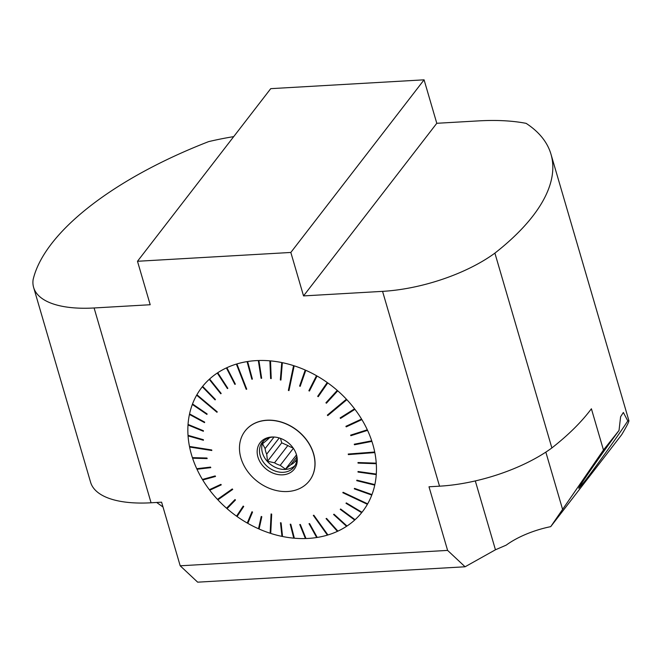 <?xml version="1.0" encoding="UTF-8"?>
<svg xmlns="http://www.w3.org/2000/svg" width="662" height="662" viewBox="0 0 662 662"><rect width="100%" height="100%" fill="white"/><g stroke="black" fill="none" stroke-linecap="round" stroke-linejoin="round"><path stroke-width="0.99" d="M269.839 437.565A17.543 13.943 -142.3 0 0 267.82 439.403L262.524 443.797L265.114 448.604A17.543 13.943 -142.3 0 0 266.703 454.157L279.207 437.954M296.766 456.979L290.742 464.782A17.543 13.943 -142.3 0 0 294.863 461.753L296.833 459.196M293.092 447.917A17.543 13.943 -142.3 0 1 287.854 445.526L274.523 462.804A17.543 13.943 -142.3 0 0 280.225 465.328L293.365 448.306M551.868 447.942A102.709 42.103 -16.3 0 1 439.527 486.181L429.001 486.785L447.603 550.403L180.196 565.795L161.594 502.177L151.068 502.781A102.709 42.103 163.7 0 1 90.586 482.25L33.621 287.44A102.709 42.103 -16.3 0 0 94.095 307.971L150.2 304.735L137.489 261.275L290.833 252.454L303.535 295.914L436.788 123.289L478.543 120.889A154.064 63.155 -16.3 0 1 526.125 123.355A269.608 110.521 -16.3 0 1 550.974 154.196L628.883 420.627L627.783 420.916C619.889 433.18 595.196 467.769 584.488 481.564L578.853 488.233C577.14 489.044 602.47 452.609 619.02 430.474L603.463 450.019L591.398 408.777A269.608 110.521 -16.3 0 1 551.868 447.942L494.895 253.124A269.608 110.521 -16.3 0 0 550.974 154.196M619.02 430.474L620.608 416.737L623.356 412.467L627.783 420.916M447.603 550.403L465.08 566.78L495.449 549.783L506.198 545.14A55.633 22.806 -16.3 0 1 550.718 526.646L621.701 434.677C626.74 426.278 629.132 421.595 628.883 420.627M303.535 295.914L382.562 291.363A102.709 42.103 -16.3 0 0 494.895 253.124M198.484 396.066L196.647 395.181A101.551 80.698 -142.3 0 0 192.518 403.969L207.107 413.932L206.925 414.42L192.336 404.457A101.551 80.698 -142.3 0 0 189.555 413.924L204.657 422.108L204.55 422.621L189.44 414.437A101.551 80.698 -142.3 0 0 188.041 424.433L203.416 430.739L203.375 431.276L188.008 424.971A101.551 80.698 -142.3 0 0 188.016 435.339L203.383 439.692L203.424 440.255L188.058 435.894A101.551 80.698 -142.3 0 0 189.481 446.469L211.708 449.953L211.815 450.516L189.589 447.032A101.551 80.698 -142.3 0 0 192.402 457.649L206.974 458.021L207.156 458.584L192.584 458.212A101.551 80.698 -142.3 0 0 196.738 468.704L210.524 467.099L210.781 467.645L196.986 469.25A101.551 80.698 -142.3 0 0 202.415 479.453L215.191 475.928L215.506 476.458L202.738 479.983A101.551 80.698 -142.3 0 0 209.358 489.731L220.885 484.369L221.265 484.874L209.738 490.228A101.551 80.698 -142.3 0 0 217.45 499.371L232.279 488.953L232.71 489.425L217.881 499.835A101.551 80.698 -142.3 0 0 226.561 508.226L235.002 499.57L235.482 499.992L227.041 508.648A101.551 80.698 -142.3 0 0 236.541 516.161L237.451 514.813L237.964 515.177M188.058 435.894L189.928 435.886M188.008 424.971L189.92 425.203M189.44 414.437L191.359 414.9M192.336 404.457L194.231 405.136M237.592 365.714L236.367 364.092A101.551 80.698 -142.3 0 0 226.884 367.691L235.349 384.159L234.869 384.382L226.396 367.915A101.551 80.698 -142.3 0 0 217.74 372.739L227.844 388.304L227.405 388.586L217.302 373.029A101.551 80.698 -142.3 0 0 209.614 379.003L221.166 393.435L220.785 393.782L209.233 379.343A101.551 80.698 -142.3 0 0 202.63 386.368L215.423 399.484L215.1 399.889L202.315 386.774A101.551 80.698 -142.3 0 0 196.904 394.742L217.227 411.838L216.97 412.285L196.647 395.181M202.315 386.774L204.07 387.841M209.233 379.343L210.88 380.584M217.302 373.029L218.824 374.419M226.396 367.915L227.778 369.437M293.82 367.468L293.34 367.311L293.58 365.631A101.551 80.698 -142.3 0 0 282.351 362.668L280.928 380.062L280.332 379.938L281.755 362.544A101.551 80.698 -142.3 0 0 270.526 360.889L271.213 378.598L270.626 378.54L269.939 360.831A101.551 80.698 -142.3 0 0 269.873 360.831A101.551 80.698 -142.3 0 0 258.892 360.5L261.656 378.275L261.076 378.292L258.312 360.525A101.551 80.698 -142.3 0 0 247.621 361.526L252.396 379.103L251.841 379.194L247.067 361.609A101.551 80.698 -142.3 0 0 236.897 363.935L246.736 389.165L246.214 389.322L236.367 364.092M247.067 361.609L248.109 363.322M258.312 360.525L259.173 362.296M269.939 360.831L270.601 362.652M281.755 362.544L281.755 364.29L282.211 364.381M236.541 516.161L243.202 506.091L243.724 506.463L237.07 516.534A101.551 80.698 -142.3 0 0 247.249 523.038L251.99 511.751L252.545 512.065L247.803 523.352A101.551 80.698 -142.3 0 0 258.503 528.756L261.233 516.451L261.813 516.708L259.082 529.012A101.551 80.698 -142.3 0 0 270.137 533.233L271.089 513.952L271.685 514.142L270.725 533.423A101.551 80.698 -142.3 0 0 281.954 536.386L280.489 522.723L281.085 522.848L282.55 536.501A101.551 80.698 -142.3 0 0 293.771 538.165L290.204 524.196L290.792 524.246L294.367 538.214A101.551 80.698 -142.3 0 0 305.414 538.545L299.762 524.519L300.341 524.494L305.985 538.529A101.551 80.698 -142.3 0 0 316.684 537.527L309.022 523.683L309.576 523.592L317.239 537.436A101.551 80.698 -142.3 0 0 327.409 535.119L313.316 515.384L313.838 515.226L327.93 534.962A101.551 80.698 -142.3 0 0 337.421 531.363L326.06 518.627L326.548 518.404L337.901 531.139A101.551 80.698 -142.3 0 0 346.565 526.307L333.574 514.49L334.012 514.2L346.996 526.025A101.551 80.698 -142.3 0 0 354.691 520.051L340.251 509.351L340.632 509.004L355.072 519.703A101.551 80.698 -142.3 0 0 361.667 512.678L345.994 503.302L346.309 502.905L361.99 512.28A101.551 80.698 -142.3 0 0 367.402 504.312L342.825 492.718L343.082 492.271L367.65 503.865A101.551 80.698 -142.3 0 0 371.779 495.077L354.311 488.854L354.493 488.366L371.961 494.597A101.551 80.698 -142.3 0 0 374.75 485.13L356.752 480.686L356.868 480.165L374.858 484.609A101.551 80.698 -142.3 0 0 376.256 474.613L358.001 472.056L358.034 471.509L376.297 474.075A101.551 80.698 -142.3 0 0 376.281 463.706L358.026 463.094L357.993 462.539L376.248 463.152A101.551 80.698 -142.3 0 0 374.824 452.576L348.353 454.604L348.237 454.041L374.709 452.014A101.551 80.698 -142.3 0 0 371.903 441.397L354.443 444.773L354.261 444.21L371.721 440.834A101.551 80.698 -142.3 0 0 367.567 430.35L350.885 435.695L350.637 435.141L367.311 429.795A101.551 80.698 -142.3 0 0 361.882 419.6L346.226 426.858L345.903 426.328L361.56 419.071A101.551 80.698 -142.3 0 0 354.94 409.323L340.533 418.417L340.152 417.912L354.559 408.818A101.551 80.698 -142.3 0 0 346.855 399.683L327.773 415.595L327.342 415.132L346.416 399.211A101.551 80.698 -142.3 0 0 337.744 390.82L326.416 403.216L325.927 402.794L337.264 390.398A101.551 80.698 -142.3 0 0 327.756 382.893L318.215 396.695L317.694 396.323L327.235 382.52A101.551 80.698 -142.3 0 0 317.057 376.008L309.427 391.043L308.873 390.729L316.502 375.693A101.551 80.698 -142.3 0 0 305.794 370.29L300.184 386.335L299.605 386.078L305.223 370.033A101.551 80.698 -142.3 0 0 294.168 365.821L288.963 390.605L288.367 390.415L293.58 365.631M305.223 370.033L304.752 371.63L305.248 371.854M316.502 375.693L315.799 377.175L316.312 377.464M327.235 382.52L326.325 383.861L326.838 384.225M337.744 390.82L336.635 392.003L336.164 391.598M345.159 400.262L345.556 400.684L327.773 415.595M346.855 399.683L345.556 400.684M354.94 409.323L353.483 410.134L353.16 409.704M361.882 419.6L360.285 420.204L360.029 419.782M367.567 430.35L365.664 430.325M371.903 441.397L369.975 441.173M372.888 452.154L348.353 454.604M374.824 452.576L372.963 452.518M376.281 463.706L374.369 463.086M376.256 474.613L374.386 473.81M374.75 485.13L372.946 484.137M371.779 495.077L370.075 493.918M365.805 502.996L342.957 492.487M367.402 504.312L365.681 503.211M361.667 512.678L360.219 511.221M354.691 520.051L353.409 518.47M346.565 526.307L345.473 524.635M337.421 531.363L336.544 529.608M326.763 533.315L313.573 515.309M327.409 535.119L326.498 533.398M316.684 537.527L316.279 535.715M305.414 538.545L305.273 536.75M293.771 538.165L293.903 536.419M281.954 536.386L281.946 534.639L282.36 534.722M270.808 531.694L270.369 531.545L271.238 514.002M270.137 533.233L270.369 531.545M258.503 528.756L258.974 527.167L259.446 527.374M247.249 523.038L247.944 521.557L248.44 521.838M227.041 508.648L228.15 507.464L227.695 507.067M217.881 499.835L219.18 498.834L218.799 498.42M209.738 490.228L211.195 489.417L210.897 489.019M202.738 479.983L204.335 479.379L204.103 478.99M196.986 469.25L198.534 468.497M192.584 458.212L194.272 457.699M189.589 447.032L191.384 446.776M233.703 136.629A154.064 63.155 -16.3 0 0 208.613 141.627A269.608 110.521 -16.3 0 0 33.1 279.703A102.709 42.103 -16.3 0 0 33.621 287.44M163.001 507.009L156.671 502.458M465.08 566.78L197.665 582.171L180.196 565.795M550.718 526.646L603.463 450.019M137.489 261.275L270.733 88.658L424.077 79.829L436.788 123.289M424.077 79.829L290.833 252.454M245.072 431.02A40.655 32.306 37.7 0 1 245.122 430.962A40.655 32.306 37.7 0 1 266.902 420.213A40.655 32.306 37.7 0 1 272.388 420.296A40.655 32.306 37.7 0 1 308.98 443.416A40.655 32.306 37.7 0 1 309.485 480.645A40.655 32.306 37.7 0 1 309.444 480.703M270.179 362.619L270.626 378.54L269.873 360.831M327.475 415.016L327.872 415.438M293.34 367.311L288.516 390.29L288.996 390.439M237.286 365.805L246.711 389.107M198.368 396.281L217.103 412.045M191.45 447.09L211.766 450.276M219.18 498.834L232.66 489.367M354.393 444.185L370.099 441.571M350.777 435.099L350.968 435.505L365.854 430.739M346.052 426.262L346.309 426.684L360.285 420.204M340.293 417.821L340.624 418.252L353.483 410.134M326.052 402.662L326.523 403.067L336.635 392.003M317.694 396.323L326.325 383.861M317.81 396.182L318.314 396.546M308.873 390.729L315.799 377.175M308.997 390.588L309.51 390.878M299.605 386.078L304.752 371.63M299.737 385.954L300.242 386.169M280.332 379.938L281.755 364.29M280.481 379.814L280.936 379.914M270.791 378.424L271.213 378.457M261.076 378.292L258.784 362.313M251.841 379.194L247.762 363.38M234.869 384.382L227.513 369.553M227.612 388.453L218.601 374.568M220.976 393.609L210.698 380.758M215.266 399.683L203.913 388.031M207.016 414.164L194.14 405.367M204.608 422.356L191.301 415.148M203.4 431.012L189.895 425.476M203.408 439.99L189.944 436.175M207.082 458.361L194.388 458.046M210.698 467.463L198.699 468.862M215.423 476.317L204.335 479.379M221.191 484.774L211.195 489.417M235.465 499.976L228.15 507.464M243.219 506.107L237.451 514.813M252.048 511.784L247.944 521.557M261.341 516.501L258.974 527.167M280.68 522.765L281.946 534.639M290.419 524.213L293.531 536.386M300.002 524.511L304.942 536.758M309.278 523.642L315.981 535.757M326.308 518.512L336.304 529.716M333.805 514.341L345.266 524.767M340.45 509.169L353.227 518.636M346.16 503.095L360.07 511.412M354.402 488.614L369.975 494.166M356.892 480.173L372.888 484.418M358.092 471.518L374.369 474.116M358.076 462.539L374.394 463.433M287.854 445.526L281.739 442.828L280.465 438.36M274.523 462.804L267.522 461.248L266.703 454.157M267.522 461.248L281.739 442.828M290.742 464.782L285.454 469.176L280.225 465.328M285.454 469.176L296.444 454.935M296.708 460.578L294.863 461.753M274.027 437.052L265.114 448.604M263.459 441.041A20.117 15.987 -142.3 0 0 270.617 464.467A20.117 15.987 -142.3 0 0 295.095 465.46M274.54 437.061A20.117 15.987 -142.3 0 0 273.116 437.077A20.117 15.987 -142.3 0 0 262.243 442.398A20.117 15.987 -142.3 0 0 268.4 467.347A20.117 15.987 -142.3 0 0 294.085 466.983A20.117 15.987 -142.3 0 0 296.137 453.727M271.792 437.011A21.598 17.162 37.7 0 1 273.944 437.019A21.598 17.162 37.7 0 1 296.328 454.298A21.598 17.162 37.7 0 1 283.055 474.811A21.598 17.162 37.7 0 1 257.965 457.136A21.598 17.162 37.7 0 1 271.792 437.011M287.407 491.527A40.655 32.306 -142.3 0 0 309.394 480.769A40.655 32.306 -142.3 0 0 296.948 430.35A40.655 32.306 -142.3 0 0 245.031 431.086A40.655 32.306 -142.3 0 0 247.092 470.674A40.655 32.306 -142.3 0 0 287.407 491.527M439.527 486.181L382.562 291.363M151.068 502.781L94.095 307.971M545.836 452.113L562.617 509.483M475.308 480.926L495.449 549.783"/></g></svg>
